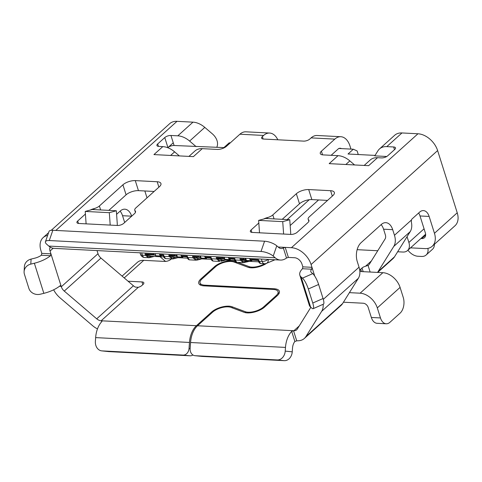 <?xml version="1.0" encoding="UTF-8"?>
<svg xmlns="http://www.w3.org/2000/svg" width="482" height="482" viewBox="0 0 482 482"><rect width="100%" height="100%" fill="white"/><g stroke="black" fill="none" stroke-linecap="round" stroke-linejoin="round"><path stroke-width="0.72" d="M229.064 258.997L228.335 257.358M229.04 259.021L230.312 259.599L224.835 259.316L223.564 258.738L223.907 258.43L223.485 257.111M223.564 258.738L217.527 258.304L222.708 259.973L234.981 260.605M234.662 259.575A1.386 0.572 -17.5 0 0 234.662 259.732A1.386 0.572 -17.5 0 0 235.222 260.003L234.77 258.569L234.577 259.304L228.92 258.894M222.13 257.039L223.094 258.593M223.497 258.732A2.308 0.952 -17.5 0 0 223.907 258.43M224.835 259.316L224.148 257.141M249.513 258.454L250.285 259.997L251.851 260.708L246.374 260.431L245.103 259.846L245.446 259.545A2.308 0.952 -17.5 0 1 245.037 259.846L243.952 259.045L243.669 258.153M246.374 260.431L245.687 258.256M249.797 259.346L258.503 259.792L258.31 260.527L250.285 259.997M244.633 259.702L241.253 259.527L246.435 261.196L258.707 261.828M241.253 259.527L239.988 258.84L243.952 259.045M243.452 262.642L236.776 262.298L235.222 260.003L240.44 260.268A1.386 0.572 -17.5 0 0 241.844 259.943L241.759 259.678M249.043 261.328L244.958 261.521C243.464 261.792 242.428 261.268 241.844 259.943M244.958 261.521A1.386 0.578 76.7 0 1 244.633 262.515A1.386 0.578 76.7 0 1 244.488 262.509L243.476 262.642L240.44 260.268L239.988 258.84M248.489 261.563L243.47 262.642M258.394 260.798A1.386 0.572 -17.5 0 0 258.394 260.961A1.386 0.572 -17.5 0 0 258.954 261.226L262.112 261.389L261.377 259.069M357.132 249.676L377.749 250.742M144.841 190.974L147.01 197.861M230.288 142.865L229.215 142.811L223.901 147.594L174.11 145.504A4.615 1.904 162.5 0 0 167.929 147.594L173.255 142.799M50.182 247.079A6.929 4.681 -132 0 0 50.05 251.032L50.935 253.839L50.52 255.725A20.786 8.568 162.5 0 1 34.355 263.238L30.794 264.112L31.089 259.087L34.65 258.213A9.236 3.808 -17.5 0 0 41.35 255.249L41.814 253.369L40.928 250.556A18.473 12.484 48 0 1 43.163 237.584A18.473 12.484 48 0 1 47.622 235.439M41.814 253.369L50.935 253.839L61.316 286.748A6.929 4.681 -132 0 0 64.263 291.086L96.707 318.819A6.929 4.681 -132 0 0 101.136 320.783L196.421 325.705L211.61 312.029A12.93 5.332 -17.5 0 1 231.987 306.739L245.326 311.715A11.55 4.76 162.5 0 0 263.515 306.998M128.061 281.217L141.967 281.934A4.615 1.904 -17.5 0 1 143.841 282.826A4.615 1.904 -17.5 0 1 143.088 284.398L141.822 285.543A4.615 1.904 -17.5 0 1 138.334 287.29L135.484 287.127A6.929 4.681 48 0 1 133.406 285.778L100.955 258.051A6.929 4.681 48 0 1 98.009 253.707L97.021 250.58M116.602 214.303L120.283 210.983A13.858 8.471 93 0 1 124.79 209.188A13.858 8.471 93 0 1 131.67 216.189L122.542 215.719A13.858 8.471 -87 0 0 120.114 211.134M171.387 258.918L170.923 259.334A4.615 1.904 -17.5 0 1 164.742 261.425L143.75 260.34A16.165 10.923 -132 0 0 137.364 262.377L122.097 276.12M263.762 307.763L263.521 306.998L276.168 295.611A11.55 4.76 162.5 0 0 278.054 291.664L278.771 293.954M201.145 279.837L200.867 278.951A12.936 5.332 -17.5 0 0 198.753 283.368A12.936 5.332 -17.5 0 0 204 285.862L273.366 289.441A11.55 4.76 162.5 0 1 278.054 291.664M200.867 278.951L214.55 266.63A12.93 5.332 -17.5 0 1 234.927 261.346L235.523 261.569M264.726 263.726A11.55 4.76 162.5 0 1 249.086 266.624L237.59 262.341M204.995 285.91L204.76 285.175A11.55 4.76 162.5 0 1 200.072 282.952A11.55 4.76 162.5 0 1 201.958 279.006L215.641 266.691A11.55 4.76 162.5 0 1 233.836 261.967L247.995 267.251A12.93 5.332 -17.5 0 0 266.721 263.25M204.76 285.175L274.125 288.76A12.936 5.332 -17.5 0 1 279.373 291.248A12.936 5.332 -17.5 0 1 277.258 295.665L264.612 307.052A12.93 5.332 -17.5 0 1 244.235 312.342L230.896 307.365A11.55 4.76 162.5 0 0 212.701 312.083L197.518 325.76A20.786 12.707 93 0 0 190.559 342.509L190.137 348.51A6.929 5.483 95.9 0 0 194.897 355.686L201.928 356.409A6.929 5.483 -84.1 0 0 202.151 356.427L195.12 355.704A6.929 5.483 95.9 0 1 194.897 355.686M197.518 325.76L293.893 330.736A6.929 4.681 -132 0 0 296.635 329.863A6.929 4.681 -132 0 0 297.213 329.17L310.848 307.311M349.408 292.646L360.102 293.195A16.165 10.923 48 0 1 377.304 307.902L400.084 287.399A16.165 10.923 -132 0 0 382.877 272.692L361.886 271.607A4.615 1.904 -17.5 0 1 360.012 270.715A4.615 1.904 -17.5 0 1 360.765 269.137L362.03 267.998A4.615 1.904 -17.5 0 1 365.513 266.251L368.055 265.407A6.929 4.681 -132 0 0 368.76 264.925A6.929 4.681 -132 0 0 369.339 264.232L385.082 238.988A6.929 4.681 -132 0 0 385.341 234.812L383.57 229.197A13.858 8.471 -87 0 0 381.142 224.612M302.841 266.847L311.968 267.317L311.667 269.209A9.236 3.808 -17.5 0 0 310.836 271.673A9.236 3.808 -17.5 0 0 311.414 272.505L312.752 273.631L302.461 278.144L301.123 277.011A20.786 8.568 162.5 0 1 299.828 275.15A20.786 8.568 162.5 0 1 302.497 268.733L302.841 266.847L301.955 264.034A6.929 4.681 -132 0 0 294.58 257.731L288.375 257.412L285.211 247.38L291.417 247.7A18.473 12.484 48 0 1 311.083 264.51L437.62 150.577L457.231 212.785A18.473 12.484 -132 0 1 454.99 225.763L432.215 246.266A18.473 12.484 48 0 1 424.913 248.592L410.574 247.85A23.094 15.605 48 0 1 410.525 247.85M85.41 214.05L77.686 221.003A4.615 1.904 -17.5 0 0 76.933 222.582A4.615 1.904 -17.5 0 0 78.807 223.473L117.506 225.468A4.615 1.904 -17.5 0 0 123.687 223.377L134.388 213.743A6.929 2.856 -17.5 0 0 135.52 211.381A6.929 2.856 -17.5 0 0 135.141 210.809A6.929 2.856 162.5 0 1 134.767 210.236A6.929 2.856 162.5 0 1 135.894 207.869L159.434 186.679A9.236 3.808 -17.5 0 0 160.94 183.522A9.236 3.808 -17.5 0 0 157.192 181.744L135.285 180.611A9.236 3.808 -17.5 0 0 122.922 184.793L126.085 194.824L108.824 210.369M126.085 194.824A9.236 3.808 162.5 0 1 138.448 190.643L154.126 191.456M327.537 200.41L311.86 199.602A9.236 3.808 162.5 0 0 299.497 203.778L282.235 219.322M375.062 155.403L348.028 154.005L353.342 149.221L357.138 150.956L358.265 154.535M216.786 147.227A13.858 10.026 -148 0 0 212.237 133.749L204.796 127.393A18.473 12.484 -132 0 0 192.993 122.157L177.002 121.331A18.473 12.484 -132 0 0 169.706 123.651L51.243 230.312M124.705 222.461A18.473 12.484 48 0 1 124.314 221.34L122.542 215.719M31.089 259.087A9.236 8.315 -176.6 0 0 24.395 266.57L24.1 271.595A9.236 8.315 3.4 0 0 24.443 274.318L28.872 288.369A9.236 8.315 3.4 0 0 40.283 294.213L43.844 293.339A20.786 8.568 -17.5 0 0 60.009 285.826L61.19 286.344L59.467 286.26M60.485 285.645L60.009 285.826M97.472 328.905A18.473 12.484 48 0 1 92.49 325.579L60.045 297.852A18.473 12.484 48 0 1 53.647 289.803M101.768 321.663L101.497 320.801L101.847 321.584L102.064 321.072M101.847 321.584A20.786 12.707 93 0 0 95.641 337.611L95.382 341.304A9.236 7.308 95.9 0 0 101.732 350.872L108.757 351.601A9.236 7.308 -84.1 0 0 109.053 351.619L190.101 355.806A6.929 5.483 -84.1 0 0 192.945 354.993M190.131 348.564L189.04 348.456L189.468 342.455A20.786 12.707 -87 0 1 196.421 325.705M189.04 348.456A6.929 5.483 95.9 0 1 183.076 355.077L190.101 355.806M183.076 355.077L102.027 350.896A9.236 7.308 95.9 0 1 101.732 350.872M165.567 261.413A18.473 12.484 48 0 1 164.615 260.642L160.048 256.737M377.689 272.42L392.938 258.695A18.473 12.484 -132 0 0 394.481 256.852L397.65 251.767L402.916 252.044A11.55 7.802 48 0 0 407.477 250.592L425.624 234.252M418.641 213.008A11.55 7.055 -87 0 1 420.015 215.966L425.329 232.818A6.929 4.681 -132 0 1 424.491 237.686A6.929 4.681 -132 0 1 421.75 238.56L420.888 238.512M432.215 246.266A18.473 12.484 48 0 0 434.457 233.294L429.143 216.436A11.55 7.055 93 0 0 423.413 210.598A11.55 7.055 93 0 0 419.653 212.098L412.062 218.936A2.308 1.41 93 0 0 411.429 220.021L411.351 222.075A18.473 12.484 -132 0 1 410.224 231.607L407.055 236.686L408.881 242.476A11.55 7.802 48 0 1 407.477 250.592M437.62 150.577A18.473 12.484 -132 0 0 417.954 133.773L401.97 132.948A18.473 12.484 -132 0 0 394.668 135.267L379.485 148.938A18.473 12.484 48 0 1 386.787 146.618L393.643 146.974A4.615 1.904 -17.5 0 1 395.517 147.86A4.615 1.904 -17.5 0 1 394.764 149.438L387.679 155.819A4.615 1.904 -17.5 0 1 381.497 157.909L377.496 157.704A18.473 12.484 -132 0 0 370.194 160.024L364.175 165.447M323.151 304.287A18.473 12.484 48 0 1 321.645 311.354L305.901 336.599A18.473 12.484 48 0 1 304.359 338.448L341.057 305.407A18.473 12.484 -132 0 0 342.6 303.564L358.343 278.319A18.473 12.484 -132 0 0 359.042 267.185L357.27 261.569A13.858 8.471 93 0 1 361.066 242.693L381.31 224.461A13.858 8.471 93 0 1 385.823 222.666A13.858 8.471 93 0 1 392.697 229.667L394.469 235.288A18.473 12.484 48 0 1 393.77 246.416L378.027 271.661A18.473 12.484 48 0 1 377.502 272.414M314.722 276.047L311.083 264.51M286.507 258.003A20.786 12.707 -87 0 1 280.512 260.057A20.786 12.707 -87 0 1 275.174 257.768L273.21 256.075L276.77 245.814L278.735 247.507A9.236 5.645 93 0 0 281.108 248.525A9.236 5.645 93 0 0 283.326 247.917L286.507 258.003L288.375 257.412M283.326 247.917L285.211 247.38L278.168 247.019M276.77 245.814A9.236 3.139 -160.9 0 0 264.582 241.211L261.021 251.471L49.278 240.542A9.236 3.139 19.1 0 0 45.441 241.729A9.236 3.139 19.1 0 0 46.862 244.386L48.827 246.079A20.786 12.707 93 0 0 54.165 248.369L280.512 260.057M261.021 251.471A9.236 3.139 19.1 0 1 273.21 256.075M49.278 240.542L52.839 230.282A9.236 3.139 -160.9 0 0 49.001 231.474L45.441 241.729M52.839 230.282L264.582 241.211M24.1 271.595A9.236 8.315 3.4 0 1 30.794 264.112M377.496 157.704L368.64 165.675L329.182 163.639L338.039 155.668L323.085 154.891A6.929 2.856 -17.5 0 1 320.271 153.559A6.929 2.856 -17.5 0 1 321.404 151.191L334.815 139.117A18.473 11.291 -87 0 1 340.828 136.719A18.473 11.291 -87 0 1 349.998 146.052L350.962 149.095M340.828 136.719L317.102 135.49A18.473 11.291 93 0 0 311.089 137.888L309.824 139.027A4.615 1.904 -17.5 0 1 303.642 141.118L263.479 139.045A4.615 1.904 -17.5 0 1 261.606 138.159A4.615 1.904 -17.5 0 1 262.365 136.581L263.63 135.442A18.473 11.291 -87 0 1 269.643 133.044A18.473 11.291 -87 0 1 277.807 139.786M269.643 133.044L245.91 131.815A18.473 11.291 93 0 0 239.897 134.213L226.486 146.293A6.929 2.856 -17.5 0 1 217.213 149.426L202.259 148.655A18.473 12.484 -132 0 0 194.957 150.974L188.938 156.397M202.259 148.655L193.403 156.632L153.945 154.589L162.802 146.618L158.801 146.407A4.615 1.904 -17.5 0 1 156.927 145.522A4.615 1.904 -17.5 0 1 157.68 143.943L164.766 137.563A4.615 1.904 -17.5 0 1 170.947 135.472L177.804 135.828A18.473 12.484 48 0 1 189.613 141.063L196.144 146.642M90.345 210.038A6.929 2.856 -17.5 0 1 93.888 208.676A6.929 2.856 162.5 0 0 99.388 205.983L122.922 184.793M308.95 221.021L308.552 219.762A6.929 2.856 -17.5 0 1 308.932 220.334A6.929 2.856 -17.5 0 1 307.799 222.702L297.099 232.336A4.615 1.904 -17.5 0 1 290.917 234.421L252.219 232.426A4.615 1.904 -17.5 0 1 250.345 231.535A4.615 1.904 -17.5 0 1 251.098 229.956L258.822 223.003M308.552 219.762A6.929 2.856 162.5 0 1 308.173 219.19A6.929 2.856 162.5 0 1 309.305 216.822L332.845 195.632A9.236 3.808 -17.5 0 0 334.351 192.475A9.236 3.808 -17.5 0 0 330.604 190.697L308.697 189.565A9.236 3.808 -17.5 0 0 296.334 193.746L272.8 214.936A6.929 2.856 162.5 0 1 267.299 217.629A6.929 2.856 -17.5 0 0 263.756 218.991M386.763 156.487L374.773 155.867L377.942 150.788A18.473 12.484 48 0 1 379.485 148.938M353.342 149.221L338.738 148.468L331.14 155.306M341.437 148.607A6.929 4.236 93 0 0 340.238 148.251A6.929 4.236 93 0 0 339.003 148.48M354.583 164.952L349.848 160.898A18.473 12.484 -132 0 0 338.039 155.668M262.365 136.581L263.13 139.015M179.352 155.903L174.611 151.854A18.473 12.484 -132 0 0 162.802 146.618M427.914 248.381A11.55 7.802 48 0 1 426.142 254.996A11.55 7.802 48 0 1 421.575 256.448L417.924 256.255A11.55 7.802 48 0 1 407.935 250.182M426.142 254.996L432.468 249.296A11.55 7.802 -132 0 0 434.396 244.302M110.203 225.094L109.318 212.683L116.349 210.761L117.228 223.172A11.544 7.055 -87 0 1 117.253 225.456M109.318 212.683L85.224 211.435L92.255 209.513L116.349 210.761M86.109 223.847L85.224 211.435M283.615 234.047L282.729 221.636L289.76 219.714L290.64 232.125A11.544 7.055 -87 0 1 290.664 234.409M282.729 221.636L258.635 220.388L259.521 232.8M258.635 220.388L265.666 218.467L289.76 219.714M299.828 275.15L309.317 305.251A20.786 8.568 -17.5 0 0 310.613 307.112L311.95 308.239A9.236 2.133 66.3 0 0 313.131 308.679A9.236 2.133 66.3 0 0 312.758 303.027L308.329 288.977A9.236 2.133 66.3 0 0 302.461 278.144M313.131 308.679L323.422 304.166A9.236 2.133 -113.7 0 0 323.054 298.515L318.626 284.47A9.236 2.133 -113.7 0 0 312.752 273.631M296.695 340.75L293.532 330.718L291.688 331.387L294.87 341.467L297.057 340.768A18.473 12.484 48 0 0 304.359 338.448M294.87 341.467A9.236 5.645 93 0 0 292.508 348.137L292.243 351.836L285.217 351.107L285.483 347.414A20.786 12.707 -87 0 1 291.688 331.387M195.12 355.704L277.264 359.94L284.29 360.669L202.151 356.427M284.29 360.669A9.236 7.308 -84.1 0 0 292.243 351.836M400.084 287.399L403.247 297.43A11.55 7.055 -87 0 1 400.084 313.161L389.962 322.271A11.55 7.055 -87 0 1 386.203 323.771L377.075 323.302A11.55 7.055 93 0 1 371.345 317.463L368.182 307.432A4.615 3.121 -132 0 0 363.265 303.232L343.443 302.208M386.203 323.771A11.55 7.055 -87 0 1 380.473 317.939L377.31 307.902M397.65 251.767L407.055 236.686M285.217 351.107A9.236 7.308 95.9 0 1 277.264 359.94M268.155 259.418A4.615 1.904 -17.5 0 1 262.112 261.389A4.621 2.826 -87 0 0 264.401 263.726L260.509 263.521L258.503 259.792M141.636 252.881L142.365 255.207L145.522 255.37L148.546 257.743L149.565 257.605A1.386 0.578 76.7 0 0 149.715 257.617A1.386 0.578 76.7 0 0 150.035 256.623C148.546 256.894 147.51 256.364 146.92 255.044L151.517 256.291L150.035 256.623M154.12 256.43L149.715 257.617L144.66 257.539A4.615 2.82 -87 0 1 142.365 255.207A4.621 1.904 -17.5 0 1 140.491 254.315A4.621 4.621 0 0 0 144.66 257.539M153.565 256.659L151.517 256.291L163.79 256.93M160.066 255.436L159.337 253.797M163.476 255.9A1.386 0.572 -17.5 0 0 163.47 256.056A1.386 0.572 -17.5 0 0 164.037 256.328L163.585 254.894L163.392 255.629L159.916 255.327M160.042 255.454L161.307 256.038L155.837 255.755L153.776 254.388L145.07 253.936L146.835 254.773M155.15 253.58L155.837 255.755M153.499 253.496L153.776 254.388M145.07 253.936L145.522 255.37A1.386 0.572 -17.5 0 0 146.92 255.044M176.038 256.279L176.442 255.978A2.308 0.952 -17.5 0 1 176.038 256.279L174.954 255.478L174.671 254.586M176.689 254.695L177.376 256.864L176.105 256.285M181.606 256.545L182.847 257.147L177.376 256.864M180.877 254.912L181.581 256.569M187.203 257.123A1.386 0.572 -17.5 0 0 187.203 257.286A1.386 0.572 -17.5 0 0 187.763 257.551L187.311 256.117L187.118 256.852L181.455 256.442M175.635 256.141L170.068 255.852L175.243 257.521L187.522 258.153M189.33 259.846L187.763 257.551L192.981 257.822L192.529 256.388L198.68 256.707L198.403 255.815M192.529 256.388L198.976 258.744L197.5 259.075C196.005 259.346 194.969 258.816 194.379 257.49A1.386 0.572 -17.5 0 1 192.981 257.822L196.005 260.19L189.318 259.846C188.239 259.539 187.534 258.689 187.203 257.286L187.034 256.749M196.005 260.19L197.03 260.057A1.386 0.578 76.7 0 0 197.174 260.063L196.005 260.19M197.5 259.075A1.386 0.578 76.7 0 1 197.174 260.063L201.024 259.111L198.976 258.744L211.249 259.382M205.338 257.774L204.609 256.135M210.935 258.346A1.386 0.572 -17.5 0 0 210.929 258.509A1.386 0.572 -17.5 0 0 211.496 258.774L211.044 257.346L210.851 258.081L205.187 257.665M205.314 257.792L206.579 258.376L201.102 258.093L199.367 257.364L193.794 257.081M201.102 258.093L200.422 255.918M199.837 257.509L200.175 257.207L199.759 255.882M199.765 257.509A2.308 0.952 -17.5 0 0 200.175 257.207M198.68 256.707L199.367 257.364M222.413 257.93L216.261 257.611L217.527 258.304M216.261 257.611L216.713 259.045L219.738 261.419L213.044 261.069L211.496 258.774L216.713 259.045A1.386 0.572 -17.5 0 0 218.111 258.72L218.027 258.448M221.226 260.298A1.386 0.578 76.7 0 1 220.907 261.292L224.757 260.334L222.708 259.973L221.226 260.298C219.738 260.569 218.695 260.045 218.111 258.72M225.311 260.105L224.757 260.334M201.578 258.882L201.024 259.111M177.852 257.653L173.448 258.84A1.386 0.578 -103.3 0 0 173.767 257.846C172.279 258.117 171.237 257.593 170.652 256.267A1.386 0.572 162.5 0 1 169.254 256.593L172.279 258.967L173.297 258.834A1.386 0.578 -103.3 0 0 173.448 258.84L172.279 258.967M177.298 257.888L175.243 257.521L173.767 257.846M172.267 258.967L165.585 258.623L164.037 256.328L169.254 256.593L168.802 255.165L174.954 255.478M170.068 255.852L168.802 255.165M245.025 258.219L245.446 259.545M290.17 225.522L318.578 199.946M287.188 219.581L309.245 199.723M53.147 248.248L50.05 251.032M61.316 286.748L98.009 253.707M143.75 260.34L124.217 277.933M138.334 287.29L101.136 320.783M293.893 330.736L299.232 325.928M360.102 293.195L382.877 272.692M365.513 266.251L371.363 260.991M95.641 337.611L189.468 342.455M211.863 312.842L211.61 312.029M102.027 350.896L109.053 351.619M142.823 284.639L141.967 281.934M133.406 285.778L96.707 318.819M100.955 258.051L64.263 291.086M429.143 216.436L420.015 215.966M421.75 238.56L425.642 235.053M408.881 242.476L424.064 228.805M434.457 233.294L457.231 212.785M323.302 299.358L359.042 267.185M394.469 235.288L411.429 220.021M311.667 269.209L302.497 268.733M275.174 257.768L48.827 246.079M50.52 255.725L41.35 255.249M34.355 263.238L43.844 293.339M177.002 121.331L55.828 230.432M334.815 139.117L311.089 137.888M263.63 135.442L239.897 134.213M177.804 135.828L192.993 122.157M291.417 247.7L417.954 133.773M401.97 132.948L386.787 146.618M394.499 149.679L393.643 146.974M321.404 151.191L322.554 154.849M345.847 164.501L349.848 160.898M170.61 155.451L174.611 151.854M158.445 146.377L157.68 143.943M167.929 147.594L164.766 137.563M174.11 145.504L170.947 135.472M189.613 141.063L204.796 127.393M77.686 221.003L78.452 223.443M93.888 208.676L94.183 209.616M99.388 205.983L100.636 209.947M135.285 180.611L138.448 190.643M157.192 181.744L158.897 187.155M135.141 210.809L135.538 212.062M251.863 232.396L251.098 229.956M267.594 218.569L267.299 217.629M274.047 218.9L272.8 214.936M299.497 203.778L296.334 193.746M311.86 199.602L308.697 189.565M332.309 196.114L330.604 190.697M310.613 307.112L301.123 277.011M323.054 298.515L312.758 303.027M318.626 284.47L308.329 288.977M360.765 269.137L361.536 271.577M363.187 271.673L362.03 267.998M370.14 272.035L368.055 265.407M392.697 229.667L383.57 229.197M371.345 317.463L380.473 317.939M342.6 303.564L305.901 336.599M358.343 278.319L321.645 311.354M393.77 246.416L410.224 231.607M394.481 256.852L378.027 271.661M274.366 289.531L274.125 288.76M190.559 342.509L285.483 347.414M232.354 307.908L231.987 306.739M245.639 312.716L245.326 311.715M276.421 296.424L276.168 295.611M214.803 267.444L214.55 266.63M235.294 262.509L234.927 261.346M249.399 267.624L249.086 266.624M264.401 263.726A4.621 4.621 0 0 0 266.425 263.371A4.615 3.507 -112.7 0 0 268.305 259.424M154.27 255.038L146.335 254.629M176.442 255.978L176.026 254.659M187.311 256.117L181.16 255.803M211.044 257.346L204.892 257.027M234.77 258.569L228.619 258.25M163.585 254.894L159.62 254.689M260.509 263.521C259.43 263.22 258.726 262.365 258.394 260.961L258.225 260.425M43.163 237.584L48.568 232.722M135.442 212.375L134.767 210.236M308.848 221.328L308.173 219.19M200.072 282.952L200.795 285.242M266.425 263.371L275.011 259.768M140.015 252.797L140.491 254.315M236.776 262.298C235.698 261.991 234.993 261.136 234.662 259.732L234.493 259.202M165.591 258.623C164.507 258.316 163.802 257.46 163.47 256.056L163.302 255.526M213.05 261.069C211.972 260.768 211.267 259.912 210.929 258.509L210.767 257.978"/></g></svg>
